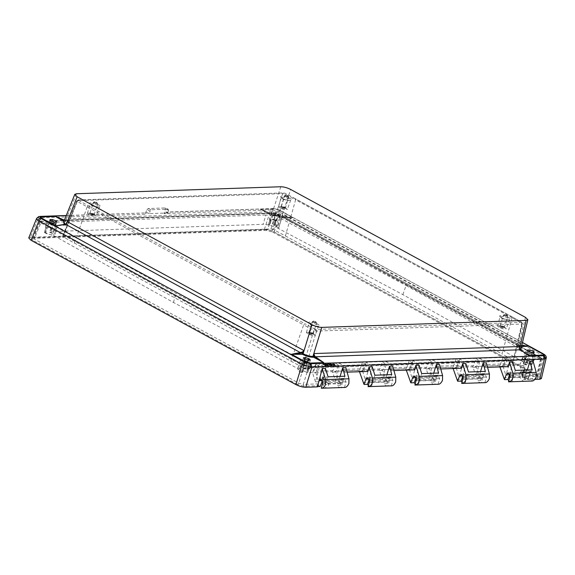 <?xml version="1.0" encoding="UTF-8"?>
<svg xmlns="http://www.w3.org/2000/svg" width="575" height="575" viewBox="0 0 575 575"><rect width="100%" height="100%" fill="white"/><g stroke="black" fill="none" stroke-linecap="round" stroke-linejoin="round"><path stroke-width="0.43" stroke-dasharray="2.88 2.16" d="M54.934 223.955L48.767 222.992L49.953 224.236L55.854 224.969L55.02 223.862L52.426 233.601L49.781 232.386L50.952 228.067C48.286 227.355 47.021 227.398 47.143 228.203L45.77 232.523L46.934 233.414C49.888 234.751 51.93 235.132 53.073 234.55L52.426 233.601M48.767 222.992L47.143 228.203L46.144 228.11C45.684 226.823 47.481 226.766 51.527 227.93L52.347 227.369L50.737 232.235L51.966 227.693M279.781 217.465L278.437 216.301L274.857 215.122L272.852 215.352L273.362 213.641L274.836 215.036L274.095 216.236L272.787 215.33L278.659 216.408L279.888 217.508L278.516 217.515L279.781 217.465M278.437 216.301L279.551 212.994L280.852 214.231L279.831 217.487L280.363 215.912L278.199 216.128L277.811 217.343L277.43 217.264L274.383 226.974L277.114 226.83L275.856 225.58L273.808 224.717L274.951 220.405C272.313 219.693 271.062 219.736 271.184 220.534L269.797 224.854L274.383 226.974M274.836 215.036L275.425 213.397L273.923 211.981L275.849 211.794L274.857 215.122M273.348 213.677L273.923 211.981L272.866 215.316L274.095 216.236M277.43 217.264L278.516 217.515M272.787 215.33L271.184 220.534L270.164 220.441C269.704 219.154 271.501 219.097 275.547 220.261L274.936 220.283L273.643 224.545L274.505 224.516L275.993 220.024L275.547 220.261M522.697 361.567L402.859 294.616L277.229 227.858L280.765 218.435L281.829 218.205L277.933 215.596L277.438 214.216L277.632 214.777L540.608 358.031L540.593 357.564L540.788 358.124L540.414 357.463L540.608 358.031L540.414 357.463L525.967 352.008L522.697 361.567L530.438 363.63L531.868 364.629L533.478 359.756A5.692 1.495 -162.4 0 1 533.88 360.611A5.692 1.495 -162.4 0 1 527.038 359.979L527.483 360.618L527.182 360.403L525.816 364.895L525.083 364.658L528.662 355.695L526.484 356.651L529.942 359.059L540.673 358.692L540.924 359.497L530.186 359.871L529.942 359.059M540.414 357.463L277.251 214.116L273.434 213.117L273.937 214.504C271.184 214.245 270.257 214.554 271.156 215.417L268.446 224.789L269.927 219.923L269.524 219.075L276.374 219.7L274.757 224.573L276.934 225.537L278.738 227.362L277.229 227.858M269.927 220.354L269.524 219.075L270.789 214.827L271.156 215.417L265.894 215.014L263.062 224.329L53.899 231.488L51.218 232.422L53.511 222.87L56.098 222.194L265.894 215.014M273.937 214.504L277.933 215.596M54.74 223.747L51.412 222.892L48.832 223.021L49.472 221.174L48.968 222.848L49.824 224.128L53.101 225.249L55.279 225.206M51.412 222.892L51.915 221.217L53.058 221.519M54.611 222.108L55.43 222.547L55.969 220.908M91.425 204.966C96.413 207.812 103.931 207.553 98.497 204.729C93.509 201.882 85.998 202.134 91.425 204.966M94.767 214.504L96.255 216.006L93.495 216.257L88.967 214.705L87.479 213.224L90.203 212.944L94.767 214.504M93.804 213.692L94.659 214.547L90.469 213.807L89.621 212.951L93.804 213.692M90.196 214.662L94.393 215.402L93.538 214.547L89.341 213.799L90.196 214.662M90.721 213.799L94.278 214.432L93.552 213.706L89.995 213.073L90.721 213.799M282.512 198.425C287.5 201.272 295.018 201.02 289.584 198.188C284.596 195.342 277.085 195.593 282.512 198.425M285.854 207.963L287.342 209.465L284.582 209.717L280.054 208.164L278.566 206.684L281.29 206.403L285.854 207.963M284.891 207.151L285.746 208.006L281.556 207.266L280.701 206.411L284.891 207.151M281.283 208.121L285.48 208.869L284.625 208.006L280.428 207.259L281.283 208.121M281.808 207.259L285.365 207.891L284.639 207.165L281.082 206.533L281.808 207.259M96.672 202.378C97.427 203.147 96.801 203.169 94.803 202.436C94.048 201.667 94.674 201.645 96.672 202.378M287.759 195.838C288.506 196.607 287.888 196.628 285.89 195.903C285.135 195.126 285.761 195.105 287.759 195.838M531.774 352.468L531.192 354.114L528.037 352.971L528.324 351.167M305.002 359.202L304.599 360.46L307.603 361.438L309.35 363.335L303.456 362.329L302.299 361.021L303.859 360.41L302.357 361.028L303.686 362.415L307.28 363.558L309.271 363.357L310.313 360.065M308.222 361.84L309.271 363.357L309.832 361.711L308.66 360.475L307.927 361.646M313.734 333.787L315.215 335.29L312.462 335.534L307.934 333.982L306.439 332.501L309.163 332.228L313.734 333.787M504.821 327.247L506.302 328.749L503.549 328.993L499.021 327.441L497.526 325.96L500.25 325.687L504.821 327.247M503.858 326.435L504.713 327.29L500.523 326.55L499.668 325.687L503.858 326.435M500.25 327.398L504.448 328.145L503.592 327.283L499.395 326.543L500.25 327.398M500.775 326.535L504.332 327.168L503.607 326.442L500.049 325.809L500.775 326.535M312.771 332.975L313.627 333.831L309.436 333.083L308.581 332.228L312.771 332.975M309.163 333.938L313.361 334.686L312.505 333.823L308.308 333.076L309.163 333.938M309.688 333.076L313.246 333.708L312.52 332.982L308.962 332.35L309.688 333.076M315.639 321.655C316.387 322.424 315.768 322.446 313.77 321.72C313.016 320.951 313.641 320.929 315.639 321.655M506.726 315.114C507.473 315.883 506.855 315.905 504.857 315.179C504.103 314.41 504.728 314.388 506.726 315.114M527.074 353.92L533.37 355.681L532.163 354.502L528.094 352.971L526.47 352.921L527.074 353.92L523.875 363.479L526.513 364.701L528.073 360.475C530.711 361.179 531.968 361.136 531.846 360.345L530.524 364.557L529.359 363.666C526.413 362.329 524.364 361.948 523.228 362.53L523.875 363.479M533.37 355.681L531.846 360.345L532.867 360.432C533.32 361.718 531.523 361.783 527.483 360.618L528.094 360.597L526.678 364.866L525.816 364.895M306.504 372.226L301.918 370.106L299.187 370.243L300.438 371.507L302.493 372.363L304.053 368.137C306.691 368.848 307.948 368.805 307.826 368.007L306.504 372.226L306.942 372.384L309.35 363.335M304.994 360.503L301.918 370.106M307.941 361.646L303.859 360.41M501.479 317.709C506.467 320.548 513.985 320.297 508.552 317.465C503.563 314.618 496.045 314.877 501.479 317.709M310.392 324.25C315.38 327.089 322.898 326.837 317.465 324.005C312.477 321.159 304.966 321.418 310.392 324.25M51.527 227.93L50.909 227.952L49.781 232.386M415.222 383.82A6.497 5.046 -92 0 0 418.09 384.934M438.092 384.251L439.674 378.623L437.762 375.238L436.051 376.654L434.017 382.03L429.518 368.776L428.289 368.108L453.265 367.022L451.698 367.303L453.114 368.539M434.017 382.03L430.618 382.152L432.508 376.984L434.448 380.398L436.173 378.868L434.686 384.366M434.578 384.373A6.497 5.046 88 0 1 430.618 382.152M462.034 382.217A6.497 5.046 -92 0 0 464.902 383.331M484.897 382.648L486.486 377.02L484.574 373.635L482.863 375.051L480.829 380.434L476.33 367.173L475.101 366.505L500.07 365.42L498.503 365.7L499.919 366.936M480.829 380.434L477.43 380.549L479.32 375.382M481.39 382.77A6.497 5.046 88 0 1 477.43 380.549M508.839 380.614A6.497 5.046 -92 0 0 511.714 381.728M511.923 381.721L513.382 376.323L526.729 375.77L525.133 381.275C522.776 381.261 521.13 379.902 520.195 377.2L519.498 374.886L505.799 375.353L510.312 360.547L510.09 359.734L526.183 359.188L526.456 359.993L510.312 360.547M368.41 385.423A6.497 5.046 -92 0 0 371.277 386.537M391.28 385.854L392.862 380.226L390.95 376.841L389.246 378.257L387.205 383.633L382.713 370.379L381.484 369.711L406.453 368.625L404.886 368.906L406.302 370.142M387.205 383.633L383.805 383.755L385.696 378.587M387.773 385.976A6.497 5.046 88 0 1 383.805 383.755M322.582 383.216L322.841 383.949C323.912 386.652 325.587 388.01 327.865 388.024L328.979 383.295C326.082 385.911 324.422 384.848 324.012 380.089L326.751 380.636L326.887 380.104C327.211 376.539 326.025 375.54 323.337 377.121L321.339 379.73L319.714 378.853L322.237 376.776L322.719 378.745L322.065 381.735M344.468 387.457L346.057 381.829L344.145 378.443L342.434 379.859L340.4 385.236L335.901 371.982L334.672 371.306L359.641 370.228L358.074 370.508L359.49 371.738M340.4 385.236L336.993 385.351L338.891 380.19L340.824 383.604L342.556 382.073L341.068 387.572M340.961 387.579A6.497 5.046 88 0 1 336.993 385.351M524.206 370.092L521.892 373.951L509.896 374.368M530.524 364.557L530.962 364.723L532.256 360.453M333.018 364.78L335.06 365.377L333.018 364.78L333.133 364.413L335.132 365.154L333.133 364.413M335.548 365.643L332.285 364.593L333.536 364.55L332.997 364.076L335.865 365.635L332.415 364.183L333.673 364.14L333.162 363.558L334.858 364.356L334.334 364.37L335.599 365.477M330.776 364.888L331.904 364.96L331.603 364.615L329.64 364.327L330.999 364.284L332.249 364.873L330.977 365.06L331.955 365.592L333.773 365.707L331.998 365.765L330.409 364.902L332.048 364.536L330.956 363.889L330 364.176L329.877 363.716L331.545 363.953L332.436 364.694L331.078 364.737L332.019 365.391L333.823 365.542L332.048 365.599L330.891 364.536M328.864 364.392L331.085 365.693L329.08 365.477L330.675 365.527L329.008 364.988L329.504 364.866L328.95 364.528L327.376 364.55L328.864 364.392L329.015 363.91L331.049 365.592L329.159 365.233L330.747 365.305L329.123 364.636L329.626 364.493L329.094 364.083L327.642 364.219L327.728 363.745L329.015 363.91M326.442 365.247L328.268 365.614L326.384 364.586L325.702 364.816L328.303 365.477L326.528 364.126L325.687 364.155L326.543 364.938M326.241 365.29L325.17 364.586L325.853 364.356L328.67 365.736L326.241 365.29L325.299 363.997L326.449 363.961L328.735 365.542L326.341 364.988M324.264 364.55L326.399 365.923L324.48 365.635L326.075 365.686L324.415 365.147L324.911 365.024L324.35 364.687L322.697 364.6L324.264 364.55L324.415 364.068L325.162 364.471L325.299 363.997M333.902 364.751L334.018 364.385M334.219 364.737L334.334 364.37M334.743 364.723L334.858 364.356M334.377 364.521L334.506 364.112M333.852 364.536L333.982 364.126M332.997 364.076L333.162 363.558M332.688 364.083L332.853 363.572M333.536 364.55L333.673 364.14M332.285 364.593L332.415 364.183M332.652 364.794L332.767 364.428M330.409 364.902L330.524 364.543M332.048 364.708L332.17 364.32M331.804 364.572L331.94 364.155M331.394 364.413L331.545 363.953M330.999 364.284L331.15 363.795M330.553 364.191L330.711 363.688M330.23 364.169L330.395 363.652M329.921 364.176L330.079 363.666M329.719 364.219L329.877 363.716M329.64 364.327L329.791 363.846M329.727 364.471L329.87 364.011M329.863 364.607L330 364.176M330.179 364.593L330.316 364.169M330.036 364.457L330.187 364.004M330.072 364.385L330.223 363.918M330.223 364.349L330.373 363.867M330.539 364.334L330.69 363.86M330.805 364.363L330.956 363.889M331.085 364.421L331.229 363.968M331.373 364.514L331.509 364.083M331.603 364.615L331.739 364.205M331.725 364.679L331.854 364.284M331.861 364.78L331.976 364.413M328.584 364.334L328.742 363.838M328.253 364.27L328.418 363.767M327.987 364.248L328.145 363.731M327.563 364.262L327.728 363.745M327.419 364.298L327.577 363.795M327.333 364.37L327.484 363.882M327.297 364.442L327.448 363.968M327.376 364.55L327.52 364.09M327.506 364.651L327.642 364.219M327.764 364.643L327.901 364.205M327.7 364.572L327.836 364.126M327.678 364.5L327.829 364.04M327.721 364.464L327.872 363.997M327.923 364.421L328.073 363.946M328.239 364.413L328.39 363.932M328.562 364.435L328.706 363.968M328.728 364.464L328.871 364.004M328.95 364.528L329.094 364.083M329.123 364.593L329.259 364.162M329.367 364.73L329.497 364.327M329.504 364.866L329.626 364.493M329.475 364.938L329.583 364.579M329.82 364.852L329.942 364.478M329.626 364.715L329.755 364.313M329.389 364.586L329.525 364.155M329.152 364.485L329.295 364.033M326.018 365.017L326.133 364.651M325.702 364.816L325.831 364.406M325.543 364.615L325.687 364.155M325.579 364.543L325.73 364.068M325.781 364.5L325.932 364.018M326.104 364.521L326.255 364.054M326.384 364.586L326.528 364.126M326.959 364.773L327.089 364.363M327.376 364.974L327.491 364.607M327.577 364.931L327.692 364.557M327.218 364.766L327.348 364.356M326.981 364.665L327.118 364.234M326.636 364.536L326.78 364.076M326.298 364.442L326.449 363.961M325.853 364.356L326.011 363.846M325.479 364.334L325.637 363.817M325.227 364.377L325.385 363.867M325.17 364.586L325.321 364.126M325.313 364.723L325.45 364.291M325.443 364.823L325.572 364.413M325.694 364.996L325.809 364.622M323.991 364.485L324.415 364.068M323.653 364.428L324.142 363.997M323.387 364.406L323.818 363.918M322.97 364.421L323.553 363.889M322.819 364.457L323.136 363.903M322.733 364.528L322.985 363.946M322.697 364.6L322.891 364.04M322.776 364.708L322.848 364.126M322.906 364.809L322.92 364.248M323.172 364.802L323.042 364.377M323.1 364.73L323.308 364.363M323.085 364.658L323.243 364.284M323.128 364.622L323.229 364.198M323.322 364.579L323.272 364.155M323.639 364.572L323.481 364.104M323.962 364.593L323.79 364.09M324.127 364.622L324.113 364.126M324.35 364.687L324.271 364.162M324.53 364.751L324.494 364.241M324.767 364.888L324.667 364.32M324.911 365.024L324.897 364.478M324.875 365.089L325.026 364.651M324.623 365.139L324.99 364.737M324.415 365.147L324.731 364.787M324.659 365.276L324.523 364.794M325.299 365.326L324.968 364.945M325.529 365.391L325.4 365.017M325.874 365.513L325.623 365.096M325.306 365.786L325.694 365.607M324.774 365.765L324.559 365.391M325.227 365.894L324.846 365.549M325.989 365.973L325.615 365.779M325.838 365.377L326.219 365.247M325.551 365.283L325.932 365.089M325.162 365.19L325.651 364.967M324.789 364.744L324.925 364.313M324.552 364.643L324.695 364.191M532.867 360.432L533.478 359.756L531.868 364.629L530.962 364.723M303.162 368.072L301.537 372.514L303.162 368.072M306.942 372.384L307.848 372.298L309.458 367.425L308.847 368.101C309.3 369.387 307.503 369.445 303.463 368.28L304.074 368.259L302.658 372.535L301.796 372.564M527.038 359.979L525.557 364.845M308.193 366.649L308.444 367.454L303.981 366.232L304.542 365.643L308.193 366.649L319.089 366.275L319.341 367.087L308.603 367.454L308.092 364.5L311.269 364.076L311.018 363.141L307.848 372.298L309.458 367.425A5.692 1.495 -162.4 0 1 309.853 368.28A5.692 1.495 -162.4 0 1 303.018 367.641M534.218 352.511L533.19 355.81L533.866 354.006L532.903 352.935L533.061 352.367M531.192 354.114L530.646 355.76L533.19 355.81L532.357 354.624L528.094 352.971M529.489 351.742L529.007 353.244M532.903 352.935L532.357 354.624M303.686 362.415L304.685 359.052M304.994 359.231L302.831 359.44L303.384 357.794L302.357 361.028M308.351 360.317L307.28 363.558M308.847 368.101L308.236 368.122M301.537 372.514L299.359 371.543L297.555 369.732L299.065 369.222L301.544 359.691L300.308 360.482L302.105 362.552L304.096 363.407L304.362 365.542L303.801 366.131L40.645 222.784L39.582 221.677L33.041 237.928L34.119 238.992L32.825 240.307L31.589 238.51L33.041 237.928M308.092 364.5L304.096 363.407M307.603 361.438L304.613 370.983M526.47 352.921L523.228 362.53M534.779 355.508L535.045 356.737L535.289 356.435L533.88 360.611C533.543 361.754 531.372 361.747 527.361 360.597M39.582 221.677L40.947 221.037L273.427 213.081L277.517 214.238L540.68 357.592C541.743 358.232 542.139 358.757 541.866 359.167L541.082 359.497L540.831 358.685L535.045 356.737C533.873 357.327 531.753 356.982 528.662 355.695M483.374 361.467L483.129 360.662L506.331 359.864L506.582 360.676L483.374 361.467L482.475 364.643L484.998 367.447L486.292 362.854M436.562 363.069L436.324 362.264L459.518 361.467L459.777 362.279L436.562 363.069L435.67 366.246L438.186 369.049L439.48 364.457M389.749 364.672L389.512 363.867L412.706 363.069L412.965 363.882L389.749 364.672L388.858 367.849L391.374 370.652L392.668 366.059M342.944 366.275L342.7 365.463L365.901 364.672L366.153 365.484L342.944 366.275L342.046 369.452L344.562 372.248L345.855 367.662M323.071 366.958L322.848 366.146L319.427 363.759L316.458 371.127L315.071 372.248L331.789 371.68L332.558 372.097L335.735 381.175L339.214 366.404L323.071 366.958L318.557 381.764L315.84 372.665L315.071 372.248M331.789 371.68L333.062 370.559L335.491 363.206L338.941 365.592L339.214 366.404M385.753 363.989L386.019 364.802L369.883 365.355L369.66 364.543L385.753 363.989L382.296 361.603L379.874 368.963L378.602 370.077L379.363 370.494L382.548 379.572L386.019 364.802M432.565 362.394L432.831 363.199L416.695 363.752L416.465 362.94L432.565 362.394L429.108 360L426.679 367.36L425.414 368.474L426.176 368.891L429.353 377.969L432.831 363.199M479.378 360.791L479.643 361.596L463.507 362.149L463.277 361.337L479.378 360.791L475.92 358.397L473.491 365.757L472.226 366.872L472.988 367.288L476.165 376.366L479.643 361.596M304.542 365.643L41.199 222.194L34.119 238.992L298.813 383.18L303.277 384.402L303.88 386.242L318.723 385.732L318.176 383.892L319.714 378.853M540.831 358.685C541.715 358.563 541.636 358.196 540.593 357.564M537.877 376.115L541.866 359.167L540.788 358.124L536.806 375.029L537.28 376.287L538.732 377.437L537.704 378.235L537.1 376.402L537.819 375.863L536.806 375.029L272.112 230.848L267.648 229.619L33.824 237.619L40.351 221.411L39.589 221.677M519.239 350.232L519.556 348.903L520.526 350.096L528.023 355.048M521.69 345.884L518.844 345.101L519.398 343.261L518.844 345.101L518.851 344.475L283.568 216.703L292.74 217.76L281.599 217.695C277.337 215.661 277.588 216.063 275.72 215.46L270.602 214.791L263.602 210.975L269.704 213.462L270.998 213.505L270.66 213.153L272.557 211.729L270.581 214.777M518.794 344.669L283.223 216.344L282.699 216.466L283.482 216.991L289.987 217.702M519.987 349.305L519.318 349.37L519.225 350.225L519.318 349.37L519.613 350.204L520.821 350.024M521.036 348.68L518.672 346.358L518.909 346.919L518.672 346.358L518.47 346.675L518.844 345.101M525.485 317.378L518.47 346.675L521.079 348.486M518.672 346.358L521.532 346.567M527.814 352.842L527.419 354.178M527.512 349.981L526.614 352.856L527.447 354.071M519.613 350.204L526.218 354.035M543.008 353.74L543.792 355.99L545.107 356.766C545.33 355.443 544.913 354.603 543.849 354.25M545.107 356.766L546.185 358.182M342.513 382.188L329.202 382.648L328.979 383.295L329.238 382.526L327.958 384.043L326.751 380.636L338.891 380.219M322.719 378.745L326.887 380.104M324.012 380.089L323.603 377.516L321.339 379.73M526.578 376.532C523.415 379.141 521.769 378.077 521.647 373.326L521.892 373.951L521.812 372.765L520.389 371.982L522.912 369.905L523.394 371.881L522.208 376.912L522.855 378.745L524.278 379.522L526.218 373.621L524.781 372.837L527.167 369.991M526.722 375.892L524.551 377.315L521.892 373.951M522.028 373.448L521.812 372.765L522.028 373.448M523.394 371.881L524.824 372.658L524.278 370.652L521.812 372.765M499.732 366.368L503.082 366.261L502.313 365.844L503.7 364.723L520.303 364.155L519.031 365.269L519.8 365.686L522.977 374.763L526.456 359.993M502.313 365.844L519.031 365.269M475.101 366.505L498.503 365.7M452.927 367.971L456.27 367.856L455.508 367.447L456.888 366.325L473.491 365.757M455.508 367.447L472.226 366.872M428.289 368.108L451.698 367.303M381.484 369.711L404.886 368.906M334.672 371.306L358.074 370.508M333.062 370.559L316.458 371.127M359.303 371.177L362.645 371.062L361.883 370.645L363.263 369.531L379.874 368.963M361.883 370.645L378.602 370.077M406.115 369.574L409.457 369.459L408.696 369.042L410.076 367.928L426.679 367.36M408.696 369.042L425.414 368.474M308.603 367.454L303.277 384.402L318.176 383.892M303.88 386.242L297.519 384.495L298.813 383.18L303.801 366.131M522.208 376.912L537.1 376.402L540.924 359.497M537.704 378.235L522.855 378.745M322.532 380.592L321.087 379.802M318.723 385.732L320.146 386.508M482.475 364.643L505.763 363.846L506.582 360.676M508.314 366.649L505.763 363.846M487.55 367.36L484.998 367.447M342.046 369.452L365.333 368.654L366.153 365.484M367.878 371.45L365.333 368.654M347.12 372.162L344.562 372.248M388.858 367.849L412.146 367.051L412.965 363.882M414.69 369.854L412.146 367.051M393.933 370.559L391.374 370.652M435.67 366.246L458.958 365.448L459.777 362.279M461.502 368.252L458.958 365.448M440.738 368.963L438.186 369.049M317.378 386.882L316.89 386.616L317.457 386.601M316.89 386.616L319.032 380.772M322.553 380.521L324.163 379.126L326.14 382.634L329.238 382.526M419.024 365.161L416.156 377.329L417.781 375.928L419.757 379.428M418.305 384.927L421.683 373.606M369.358 378.932L370.976 377.523L372.952 381.031L374.871 375.209M371.493 386.529L372.967 381.031M509.788 374.131L511.405 372.722L513.382 376.223M522.912 369.905L524.472 370.702C524.019 370.652 523.365 371.515 522.495 373.29L522.323 373.851C522.193 376.072 522.934 377.222 524.551 377.315L511.685 377.753L513.382 376.323L515.301 370.401M465.829 363.558L462.968 375.727L464.593 374.325L466.569 377.825L468.496 372.003M465.118 383.324L466.584 377.825M340.091 376.395L339.006 379.974L340.759 378.558L342.585 382.073M433.708 373.189L432.623 376.769L434.377 375.353L436.202 378.868M386.896 374.792L385.703 378.594L387.636 382.001L389.361 380.47L387.881 385.969M389.246 378.257L385.811 378.372L387.572 376.956L389.397 380.47M526.218 373.621L528.001 372.154L529.827 375.662L532.177 369.818M531.71 381.045L533.298 375.418L531.386 372.039L529.676 373.448L527.534 379.407L524.278 379.522M526.729 375.77L529.827 375.662M527.534 379.407L528.023 379.673L529.676 373.563M480.52 371.587L479.435 375.166L481.189 373.757L483.058 377.143L481.498 382.763M335.491 363.206L319.427 363.759M342.556 382.073L344.935 376.23M325.4 368.367L323.337 377.121M326.14 382.634L328.059 376.805M429.108 360L413.044 360.554L416.465 362.94M409.457 369.459L412.182 378.558L416.695 363.752M413.044 360.554L410.076 367.928M436.173 378.868L438.56 373.024M382.296 361.603L366.232 362.157L369.66 364.543M362.645 371.062L365.369 380.161L369.883 365.355M366.232 362.157L363.263 369.531M389.361 380.47L391.747 374.627M372.212 366.764L369.344 378.932M526.183 359.188L522.732 356.795L520.303 364.155M522.732 356.795L506.668 357.348L510.09 359.734M503.082 366.261L505.799 375.353M506.668 357.348L503.7 364.723M512.641 361.955L509.781 374.124M475.92 358.397L459.856 358.951L463.277 361.337M456.27 367.856L458.994 376.956L463.507 362.149M459.856 358.951L456.888 366.325M482.863 375.051L479.435 375.166L481.253 378.796L482.942 377.387L485.365 371.421M319.089 366.275L315.625 363.867L312.491 372.78L315.524 381.865L319.341 367.087M335.735 381.175L322.036 381.642M332.558 372.097L335.901 371.982M311.018 363.141L316.178 363.867L313.238 372.758L315.84 372.665M312.491 372.78L307.639 372.104M382.548 379.572L365.369 380.161M379.363 370.494L382.713 370.379M529.633 373.563L533.097 361.258M526.513 356.665L523.142 365.571L526.017 374.663L530.186 359.871M522.977 374.763L526.017 374.663M519.8 365.686L523.142 365.571M525.083 364.658L522.395 365.599L525.974 356.687L526.484 356.651M476.165 376.366L458.994 376.956M472.988 367.288L476.33 367.173M429.353 377.969L412.182 378.558M426.176 368.891L429.518 368.776M521.697 322.18L295.392 198.763L295.607 199.834L285.329 194.372L284.884 193.257L284 193.013L282.684 193.653L285.329 194.372L273.635 229.684L285.416 235.951L295.607 199.834L512.117 317.774L511.628 316.638L521.697 322.18L522.546 323.84L522.071 324.056L521.439 322.115L522.071 324.056L316.559 331.092L315.977 329.418L521.482 322.381M511.879 316.696L285.121 193.301L283.568 192.912L78.495 200.05L76.712 200.912L77.316 201.487L78.337 200.136M315.287 330.877L315.546 329.353L315.093 329.18L313.921 330.373L316.559 331.092L305.303 368.108L513.346 360.992L513.813 360.805L522.546 323.84M315.093 329.18L304.822 323.718L303.643 324.911L77.316 201.487L63.092 236.893L290.885 361.129L303.643 324.911L313.921 330.373L302.658 367.396L305.303 368.108M512.117 317.774L501.953 353.905L513.209 360.187L521.935 323.258L512.117 317.774M45.835 227.901L44.426 232.451L45.856 233.45L53.604 235.513L173.442 302.464L299.065 369.222M301.544 359.691L175.993 293.394L56.343 226.119L48.602 224.458L47.258 223.495L46.992 222.266L45.504 226.744L52.347 227.369M173.442 302.464L175.993 293.394M402.859 294.616L406.065 285.523L525.967 352.008M527.591 354.329L530.646 355.76M541.377 378.587L539.019 376.266L274.203 232.013C270.746 230.273 267.468 229.375 264.371 229.317L30.439 237.324L28.75 237.935M290.885 361.129L302.658 367.396M522.071 324.056L513.209 360.187M459.518 361.467L456.076 359.08L432.889 359.871L429.877 367.82M456.076 359.08L453.265 367.022M432.889 359.871L436.324 362.264M506.331 359.864L502.888 357.478L479.701 358.268L476.689 366.217M502.888 357.478L500.07 365.42M479.701 358.268L483.129 360.662M412.706 363.069L409.263 360.683L386.077 361.474L383.072 369.423M409.263 360.683L406.453 368.625M386.077 361.474L389.512 363.867M365.901 364.672L362.458 362.286L339.272 363.077L336.26 371.026M362.458 362.286L359.641 370.228M339.272 363.077L342.7 365.463M315.524 381.865L318.557 381.764M466.569 377.926L464.873 379.356L463.098 378.077M511.685 377.753L509.91 376.474M372.945 381.132L371.249 382.562L369.481 381.283M436.13 378.982L419.75 379.543L418.061 380.959L416.293 379.68M338.891 380.197L342.434 379.859M432.515 376.992L436.051 376.654M528.023 379.673L534.808 379.442M519.498 374.886L520.389 371.982M304.189 360.726L307.833 361.912M526.98 351.613L529.518 351.663M534.362 352.331L533.866 354.006M146.898 209.695L148.149 208.531L165.039 207.949L168.202 209.185L151.11 209.731L150.046 210.975L146.898 209.695L145.08 214.231C145.712 212.951 146.553 212.491 147.603 212.865L66.269 215.503M264.371 229.317L270.768 209.925L272.32 209.954L274.203 208.596L166.34 212.218L168.195 212.973L168.604 210.342L168.001 209.149L165.039 207.949L165.456 209.063L163.961 213.584L270.768 209.925C271.321 208.696 272.14 208.243 273.226 208.56L165.665 212.096L166.34 212.218L163.961 213.584M168.195 212.973L149.464 213.62L150.046 210.975M66.211 215.647L147.603 212.865L149.464 213.62M87.134 206.971L74.34 243.175M273.635 229.684L270.99 228.972L62.488 236.26L76.719 200.833L78.495 200.05L76.712 200.912M270.99 228.972L282.684 193.653L77.172 200.689L62.955 236.095L63.092 236.893M78.538 200.316L88.349 205.792L87.127 206.964M49.644 232.322L50.485 232.185M50.047 219.521L49.472 221.174L50.348 222.453L49.824 224.128M55.43 222.547L54.984 223.862M56.745 222.043L55.825 224.94M56.235 223.725L53.59 223.675L53.101 225.249M54.05 221.993L53.59 223.675M263.602 210.975L260.698 209.494L270.207 213.232L65.198 220.254L66.161 219.679L65.514 220.541L76.475 193.746M65.306 221.806L66.384 218.787L272.557 211.729L271.659 214.461L270.998 214.777C274.383 214.856 277.955 215.833 281.728 217.717L281.491 217.156C278.034 215.438 274.757 214.54 271.659 214.461M270.66 213.153L64.508 220.132L64.177 220.498L65.514 220.541L64.997 221.813M66.391 218.787L65.025 221.828L65.284 221.519L63.954 221.246M66.492 223.718L65.766 225.371M278.997 214.626L275.36 213.44M269.862 220.232L268.446 224.789L269.359 224.696L270.775 220.426M53.511 222.87C50.269 222.065 48.099 221.871 46.992 222.266L40.962 221.073C40.078 221.181 40.157 221.555 41.199 222.194M268.662 224.976L263.062 224.329M280.765 218.435L406.065 285.523M276.374 219.7L275.993 220.024M269.797 224.854L269.359 224.696M274.771 216.487L271.68 226.097M280.852 214.231L278.659 214.446L275.425 213.397M278.659 214.446L278.199 216.128M275.849 211.794L279.551 212.994M36.62 218.392L38.266 217.882L145.08 214.231M37.188 217.997L38.726 216.581M40.717 216.523C39.632 216.2 38.82 216.653 38.266 217.882L30.439 237.324M272.32 209.954C274.476 210.155 276.676 210.759 278.925 211.765L280.6 212.621L280.162 210.479L278.925 209.861L273.829 208.481L278.753 209.839L292.74 217.76L283.223 216.344L283.906 216.804L283.482 216.991M282.203 217.961L282.699 216.466L282.469 214.202L283.223 216.344M280.162 210.479L522.488 342.484M278.925 211.765L278.925 209.861M278.889 210.213L274.203 208.596M260.511 209.444L274.34 208.969M63.674 221.95L65.284 221.519L63.595 222.137M65.421 224.243L65.938 224.53L65.787 225.371L65.938 224.53L65.334 225.127L64.206 224.437M56.846 225.695L65.176 224.466L66.369 223.869M57.982 225.637L65.334 225.127M40.351 221.411L273.434 213.117L272.823 213.454L273.434 213.117L272.823 213.454L267.648 229.619L266.232 230.359L272.586 232.099L272.112 230.848L277.452 214.676L277.251 214.116L277.452 214.676L272.981 213.454L273.599 213.109M32.408 238.359L266.232 230.359M272.586 232.099L537.28 376.287M277.438 214.216L277.632 214.777L277.438 214.216M47.258 223.495L41.378 222.295L40.825 222.877M297.519 384.495L32.825 240.307M64.422 220.096L65.672 220.167M50.348 222.453L50.938 220.822M55.854 224.969L53.073 234.55M55.955 224.839L55.301 223.998M45.77 232.523L45.339 232.365L46.755 228.088M45.907 228.016L45.504 226.744L45.907 227.585L44.426 232.451L45.339 232.365M53.604 235.513L56.343 226.119M50.737 232.235L51.218 232.422M285.416 235.951L501.953 353.905M91.655 205.541L95.716 207.043L99.489 206.943L97.894 205.325L93.797 203.816L90.052 203.952L91.655 205.541M96.895 202.968L97.592 203.658L94.192 203.061L93.502 202.364L96.895 202.968M282.742 199L286.803 200.502L290.576 200.402L288.981 198.792L284.877 197.275L281.139 197.412L282.742 199M287.982 196.427L288.679 197.117L285.279 196.521L284.589 195.823L287.982 196.427M310.622 324.817L314.683 326.32L318.457 326.219L316.861 324.609L312.757 323.1L309.019 323.229L310.622 324.817M501.709 318.284L505.77 319.779L509.543 319.686L507.948 318.068L503.844 316.559L500.106 316.688L501.709 318.284M506.949 315.704L507.639 316.394L504.246 315.797L503.556 315.1L506.949 315.704M315.862 322.244L316.552 322.934L313.159 322.338L312.469 321.641L315.862 322.244M409.91 380.973L433.126 380.176M456.723 379.371L479.938 378.573M503.535 377.768L520.195 377.2M363.098 382.576L386.314 381.778M322.841 383.949L339.502 383.381M338.941 365.592L322.848 366.146M519.678 345.654L519.527 345.151L521.805 345.41M519.318 349.37L519.548 348.4M326.169 382.512L322.733 382.627M419.786 379.306L416.357 379.421M372.981 380.909L369.545 381.024M513.41 376.1L509.975 376.215M466.598 377.703L463.17 377.818M346.057 381.829L342.621 381.944M439.674 378.623L436.245 378.745M392.862 380.226L389.433 380.341M526.247 373.563L529.676 373.448M533.298 375.418L529.863 375.54M486.486 377.02L483.058 377.143M372.938 381.146L389.318 380.585M466.555 377.948L482.942 377.387M297.728 368.561L300.79 359.31M525.298 351.627L521.575 360.899M274.203 232.013L280.6 212.621L543.792 355.99L539.019 376.266M479.32 375.41L463.083 375.964M385.703 378.616L369.466 379.169M432.508 377.013L416.278 377.567M315.546 329.353L315.977 329.418M151.11 209.731L148.149 208.531M165.456 209.063L168.604 210.342M88.349 205.792L304.822 323.718M53.899 231.488L56.098 222.194M278.566 228.527L281.513 218.831M260.533 209.444L269.538 213.109M281.491 217.156L282.469 214.195L519.398 343.261M278.753 209.839L522.474 342.556M282.469 214.202L290.641 189.448M280.801 186.753L272.557 211.729M66.197 223.891L65.938 224.53M65.284 221.519L64.623 221.842L65.284 221.519M65.176 224.466L65.543 224.279M40.502 221.411L272.823 213.454M65.025 221.828L64.623 221.842M57.011 226.514L54.726 236.181M279.888 217.508L277.114 226.83M87.479 213.224L90.059 203.845L91.547 204.995C94.861 207.057 100.798 207.18 99.547 206.856L96.248 216.006M94.659 214.547L94.393 215.402M89.995 213.073L93.502 202.364C94.264 201.624 95.357 201.638 96.794 202.4L97.592 203.658L94.278 214.432M278.566 206.684L281.146 197.304L282.634 198.454C285.947 200.517 291.884 200.639 290.634 200.316L287.335 209.465M285.746 208.006L285.48 208.869M281.082 206.533L284.589 195.823C285.466 195.054 286.566 195.069 287.881 195.859L288.679 197.117L285.365 207.891M306.446 332.501L309.027 323.121L310.514 324.271C313.821 326.341 319.765 326.456 318.514 326.133L315.215 335.283M497.533 325.96L500.113 316.581L501.601 317.731C504.908 319.801 510.852 319.916 509.601 319.592L506.302 328.749M504.713 327.29L504.448 328.145M500.049 325.809L503.556 315.1C504.311 314.36 505.411 314.374 506.848 315.143L507.639 316.394L504.332 327.168M313.627 333.831L313.361 334.686M308.962 332.35L312.469 321.641C313.346 320.872 314.446 320.886 315.761 321.684L316.552 322.934L313.246 333.708M302.299 361.021L299.187 370.243M303.341 368.266C306.331 369.452 308.502 369.459 309.853 368.28L311.276 364.076M528.159 360.568L526.743 364.845M531.889 364.665L533.435 359.979M304.132 368.237L302.716 372.507M307.869 372.334L309.415 367.641M300.308 360.482L297.555 369.732M308.581 332.228L308.308 333.083M499.668 325.687L499.395 326.543M518.363 346.66L518.779 346.89C522.459 349.269 520.425 348.428 521.029 348.745M519.592 347.623L519.074 349.801M518.858 344.447L518.341 346.624M528.353 351.095L527.462 354.078M340.824 383.604L327.958 384.043L329.144 382.742M322.237 376.776L323.797 377.574L322.683 378.479M537.819 375.863L538.732 377.437M324.163 379.126L320.778 379.241M370.976 377.523L367.59 377.646M511.405 372.722L508.02 372.837M464.593 374.325L461.207 374.44M417.781 375.928L414.402 376.043M484.574 373.635L481.189 373.757M531.386 372.039L528.001 372.154M390.95 376.841L387.572 376.956M437.762 375.238L434.377 375.353M344.145 378.443L340.759 378.558M464.873 379.356L481.253 378.796M371.249 382.562L387.636 382.001M418.061 380.959L434.448 380.398M310.342 360L309.846 361.668M280.708 206.411L280.428 207.259M89.621 212.951L89.341 213.799M78.063 199.942L283.568 192.912M295.392 198.763L285.121 193.301M50.852 227.973L49.558 232.243M55.502 222.23L54.92 223.955M268.432 224.746L269.855 220.06M281.829 218.205L278.738 227.362M274.872 220.304L273.578 224.573M280.571 215.201L280.859 214.245M273.829 208.481L272.543 208.438M63.559 222.187L65.191 221.878M66.786 223.172L65.96 225.22M33.249 237.741L31.589 238.51M49.881 219.7L49.328 221.346M44.412 232.415L45.835 227.729"/><path stroke-width="0.86" d="M53.058 221.519L54.611 222.108M528.583 351.311L527.512 349.981L530.107 350.031L533.363 351.26L534.218 352.511L531.774 352.468L528.583 351.311M418.09 384.934A6.497 5.046 -92 0 0 418.198 384.934L434.578 384.373A6.497 5.046 88 0 0 434.686 384.366L438.092 384.251C439.688 384.402 441.162 383.087 442.498 380.305L442.599 375.583L439.48 364.457L436.332 364.564L438.56 373.024L421.683 373.606L419.024 365.161L415.876 365.269L414.69 369.854L393.933 370.559M412.735 377.452L416.171 377.329L414.23 382.713L410.83 382.828L412.735 377.452L414.402 376.043L416.357 379.421L414.906 385.042C416.94 384.812 418.363 383.503 419.182 381.103L419.189 376.388L415.876 365.269M414.906 385.042L418.305 384.927A6.497 5.046 -92 0 1 418.198 384.934M414.23 382.713A6.497 5.046 -92 0 0 415.222 383.82M410.83 382.828L406.302 370.142M464.902 383.331A6.497 5.046 -92 0 0 465.01 383.331L481.39 382.77A6.497 5.046 88 0 0 481.498 382.763L484.897 382.648C486.5 382.799 487.967 381.484 489.311 378.702L489.411 373.987L486.292 362.854L483.144 362.962L485.365 371.421L468.496 372.003L465.829 363.558L462.688 363.666L461.502 368.252L440.738 368.963M463.098 378.077L462.968 375.849L461.042 381.11L457.643 381.225L459.547 375.849L461.207 374.44L463.17 377.818L461.711 383.446C463.752 383.209 465.175 381.901 465.994 379.5L465.994 374.785L462.688 363.666M461.711 383.446L465.118 383.324A6.497 5.046 -92 0 1 465.01 383.331M461.042 381.11A6.497 5.046 -92 0 0 462.034 382.217M457.643 381.225L453.114 368.539M511.714 381.728A6.497 5.046 -92 0 0 511.822 381.728L531.71 381.045C533.312 381.196 534.779 379.881 536.123 377.099L536.216 372.384L533.097 361.258L529.956 361.366L527.325 369.991M506.359 374.246L509.788 374.131L507.854 379.507L504.455 379.622L506.359 374.246L508.02 372.837L509.975 376.215L508.523 381.843C510.557 381.613 511.987 380.298 512.807 377.897L512.807 373.182L509.493 362.063L512.641 361.955L515.301 370.401L532.177 369.818L529.956 361.366M508.523 381.843L511.923 381.721A6.497 5.046 -92 0 1 511.822 381.728M507.854 379.507A6.497 5.046 -92 0 0 508.839 380.614M504.455 379.622L499.919 366.936M371.277 386.537A6.497 5.046 -92 0 0 371.385 386.537L387.773 385.976A6.497 5.046 88 0 0 387.881 385.969L391.28 385.854C392.876 386.005 394.349 384.689 395.686 381.908L395.787 377.186L392.668 366.059L389.519 366.167L391.747 374.627L374.871 375.209L372.212 366.764L369.064 366.872L367.878 371.45L347.12 372.162M369.481 381.283L369.351 379.054L367.425 384.316L364.018 384.431L365.923 379.054L367.59 377.646L369.545 381.024L368.093 386.644C370.128 386.414 371.558 385.106 372.377 382.706L372.377 377.991L369.064 366.872M368.093 386.644L371.493 386.529A6.497 5.046 -92 0 1 371.385 386.537M367.425 384.316A6.497 5.046 -92 0 0 368.41 385.423M364.018 384.431L359.49 371.738M327.757 388.032L340.961 387.579A6.497 5.046 88 0 0 341.068 387.572L344.468 387.457C346.071 387.607 347.537 386.292 348.881 383.511L348.975 378.788L345.855 367.662L342.714 367.77L344.935 376.23L328.059 376.805L325.4 368.367L322.252 368.474L325.565 379.593L325.565 384.308C324.746 386.702 323.315 388.017 321.281 388.247L327.707 388.032M320.642 361.071L314.999 357.125L315.373 356.787L323.711 362.602L313.634 357.255L312.944 356.428L313.238 357.269C309.86 357.19 306.281 356.205 302.515 354.322L303.111 353.733C306.568 355.465 309.846 356.363 312.944 356.428L313.821 353.567L314.065 355.932L314.575 355.752L315.373 356.787L520.425 349.772L519.556 348.903L519.987 346.517L313.821 353.567L314.575 355.752M532.903 352.935L533.363 351.26M530.107 350.031L529.489 351.742M304.685 359.052L303.384 357.794L305.584 357.592L309.163 358.822L310.313 360.065L308.394 360.252L304.685 359.052M77.122 196.758L66.592 223.761L65.543 224.279L301.365 353.129L302.522 352.504L302.04 354.078L303.111 353.733L304.06 350.628L302.522 352.504L302.162 352.087L304.06 350.628L311.966 324.688L77.122 196.758L74.779 194.364L76.475 193.746L280.801 186.753C283.906 186.825 287.184 187.723 290.641 189.448L525.485 317.378L527.85 319.707L526.139 320.39L321.806 327.383C318.708 327.319 315.423 326.413 311.966 324.688M546.185 358.182L544.439 359.001L543.447 355.76L310.938 363.716L311.938 366.958L303.808 365.024L305.354 361.826L291.503 354.279L302.162 352.087M291.503 354.279L302.515 354.322M314.999 357.125L314.065 355.932L313.662 357.269M519.498 348.558L526.139 320.39M520.425 349.772L528.023 355.048M545.546 358.786L544.144 355.637L542.62 355.113C543.986 355.048 543.885 354.581 542.318 353.718L528.468 346.172L521.532 346.567M519.987 349.305L521.029 348.709L527.85 319.707M521.079 348.486L520.821 350.024M542.62 355.113L528.792 355.587M534.808 379.442L539.666 379.277L541.377 378.587L546.178 358.211C546.66 357.168 546.077 355.932 544.424 354.502L543.849 354.25C544.59 354.768 544.69 355.235 544.144 355.637L543.447 355.76M544.424 354.502L542.318 353.718M310.414 366.836L309.968 363.652L304.34 361.912L302.105 364.262L303.808 365.024M527.167 369.991L524.206 370.092M38.733 216.581L40.717 216.523L38.733 216.581L36.62 218.392L28.75 237.935L31.093 240.336L295.902 384.589C299.359 386.321 302.637 387.219 305.735 387.284L317.378 386.882L319.118 380.657L322.532 380.592L320.146 386.508L317.457 386.601M509.493 362.063L508.314 366.649L487.55 367.36M319.118 380.657L320.778 379.241L322.733 382.627L321.281 388.247M342.714 367.77L340.091 376.395M436.332 364.564L433.708 373.189M389.519 366.167L386.896 374.792M483.144 362.962L480.52 371.587M319.075 380.772L322.252 368.474M322.065 381.735L322.582 383.216M323.711 362.602L309.903 363.077L309.968 363.652L310.938 363.716M509.91 376.474L509.781 374.246M416.293 379.68L416.163 377.452M365.923 379.054L369.344 379.054M459.547 375.849L462.961 375.849M305.354 361.826L309.903 363.077M308.351 360.317L308.811 358.642M305.584 357.592L304.994 359.231M529.115 351.577L529.518 351.663M51.915 221.217L52.39 219.564L55.969 220.908L55.502 222.23M55.969 220.908L56.745 222.043L54.05 221.993L50.938 220.822L50.047 219.521L52.39 219.564M63.954 221.246L55.43 216.459L41.616 216.933C40.257 216.998 40.358 217.458 41.917 218.327L40.329 218.004L40.027 216.61L41.616 216.933M304.06 350.628L67.131 221.569L66.492 223.718M37.627 220.024L40.329 218.004L41.156 218.543L38.913 220.893L37.627 220.024C36.433 218.982 36.282 218.306 37.188 217.997M40.042 216.401L66.269 215.503M74.779 194.364L63.595 222.144L65.421 224.243L66.772 223.208M64.206 224.437L63.674 221.95M41.917 218.327L55.775 225.874L56.846 225.695M301.365 353.129L294.256 354.344M528.468 346.172L521.805 345.41M526.262 346.402L521.69 345.884M313.238 357.269L313.634 357.255M519.548 348.4L519.994 346.517M321.806 327.383L313.821 353.567M305.735 387.284L311.938 366.958L544.439 359.001L539.666 379.277M348.975 378.788L325.565 379.593M395.787 377.186L372.377 377.991M536.216 372.384L512.807 373.182M489.411 373.987L465.994 374.785M442.599 375.583L419.189 376.388M295.902 384.589L302.105 364.262L38.913 220.893L31.093 240.336M64.508 220.132L64.177 220.498L58.017 218.011M40.717 216.523L66.211 215.647M522.474 342.556L543.008 353.74M67.131 221.569L66.197 223.891M55.775 225.874L65.176 224.466M304.34 361.912L41.156 218.543M64.422 220.096L55.43 216.459M528.684 355.458L520.497 349.794L519.656 348.759L519.584 347.645M522.488 342.484L543.346 353.848M55.983 225.781L65.392 224.25"/></g></svg>
